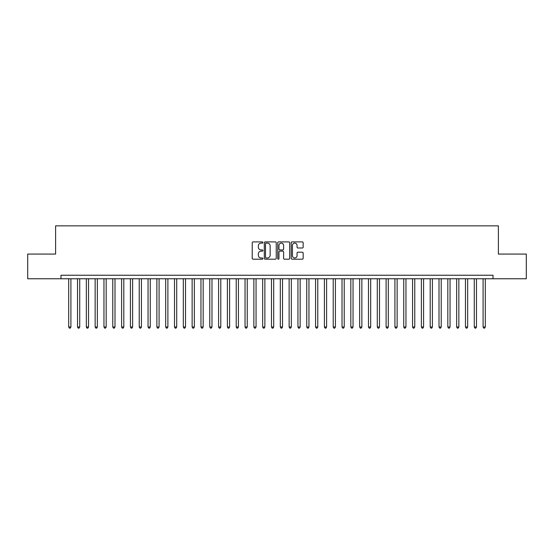 <?xml version="1.0" encoding="UTF-8"?>
<svg xmlns="http://www.w3.org/2000/svg" width="554" height="554" viewBox="0 0 554 554"><rect width="100%" height="100%" fill="white"/><g stroke="black" fill="none" stroke-linecap="round" stroke-linejoin="round"><path stroke-width="0.83" d="M262.894 242.5A0.602 0.602 0 0 0 262.284 241.897L253.095 241.897A0.866 0.866 0 0 0 252.229 242.763L252.229 258.337A0.866 0.866 0 0 0 253.095 259.203L262.284 259.203A0.602 0.602 0 0 0 262.894 258.6A0.602 0.602 0 0 0 262.284 257.991L261.1 257.991A2.77 2.77 0 0 1 258.33 255.221L258.33 253.926A2.77 2.77 0 0 1 261.1 251.156L262.284 251.156A0.602 0.602 0 0 0 262.894 250.547A0.602 0.602 0 0 0 262.284 249.944L261.1 249.944A2.77 2.77 0 0 1 258.33 247.174L258.33 245.879A2.77 2.77 0 0 1 261.1 243.109L262.284 243.109A0.602 0.602 0 0 0 262.894 242.5M302.29 247.998A0.866 0.866 0 0 0 303.156 247.132L303.156 242.763A0.866 0.866 0 0 0 302.29 241.897L292.083 241.897A0.866 0.866 0 0 0 291.217 242.763L291.217 258.337A0.866 0.866 0 0 0 292.083 259.203L302.29 259.203A0.866 0.866 0 0 0 303.156 258.337L303.156 253.06A0.866 0.866 0 0 0 302.29 252.195L297.92 252.195A0.866 0.866 0 0 0 297.055 253.06L297.055 255.678A2.313 2.313 0 0 1 294.742 257.991A2.313 2.313 0 0 1 292.429 255.678L292.429 245.422A2.313 2.313 0 0 1 294.742 243.109A2.313 2.313 0 0 1 297.055 245.422L297.055 247.132A0.866 0.866 0 0 0 297.92 247.998L302.29 247.998M493.018 278.766L493.018 275.234L60.982 275.234L60.982 278.766L526.3 278.766L526.3 254.078L498.392 254.078L498.392 225.859L55.608 225.859L55.608 254.078L27.7 254.078L27.7 278.766L60.982 278.766M276.245 242.763A0.866 0.866 0 0 0 275.38 241.897L265.165 241.897A0.866 0.866 0 0 0 264.3 242.763L264.3 258.337A0.866 0.866 0 0 0 265.165 259.203L275.38 259.203A0.866 0.866 0 0 0 276.245 258.337L276.245 242.763M278.62 241.897L288.835 241.897A0.866 0.866 0 0 1 289.7 242.763L289.7 258.337A0.866 0.866 0 0 1 288.835 259.203L284.465 259.203A0.866 0.866 0 0 1 283.6 258.337L283.6 252.022A0.866 0.866 0 0 0 282.734 251.156L279.832 251.156A0.866 0.866 0 0 0 278.967 252.022L278.967 258.6A0.602 0.602 0 0 1 278.364 259.203A0.602 0.602 0 0 1 277.755 258.6L277.755 242.763A0.866 0.866 0 0 1 278.62 241.897M266.114 243.109A0.602 0.602 0 0 0 265.511 243.712L265.511 257.388A0.602 0.602 0 0 0 266.114 257.991L267.374 257.991A2.77 2.77 0 0 0 270.144 255.221L270.144 245.879A2.77 2.77 0 0 0 267.374 243.109L266.114 243.109M283.6 245.464A2.313 2.313 0 0 0 281.287 243.151A2.313 2.313 0 0 0 278.967 245.464L278.967 249.078A0.866 0.866 0 0 0 279.832 249.944L282.734 249.944A0.866 0.866 0 0 0 283.6 249.078L283.6 245.464M68.696 278.766L68.696 326.992L70.905 326.992L70.905 278.766M70.905 326.992L70.24 328.141L69.361 328.141L68.696 326.992M77.518 278.766L77.518 326.992L79.721 326.992L79.721 278.766M79.721 326.992L79.056 328.141L78.176 328.141L77.518 326.992M86.334 278.766L86.334 326.992L88.536 326.992L88.536 278.766M88.536 326.992L87.878 328.141L86.992 328.141L86.334 326.992M95.15 278.766L95.15 326.992L97.352 326.992L97.352 278.766M97.352 326.992L96.694 328.141L95.814 328.141L95.15 326.992M103.965 278.766L103.965 326.992L106.174 326.992L106.174 278.766M106.174 326.992L105.509 328.141L104.63 328.141L103.965 326.992M112.781 278.766L112.781 326.992L114.99 326.992L114.99 278.766M114.99 326.992L114.325 328.141L113.445 328.141L112.781 326.992M121.603 278.766L121.603 326.992L123.805 326.992L123.805 278.766M123.805 326.992L123.14 328.141L122.261 328.141L121.603 326.992M130.419 278.766L130.419 326.992L132.621 326.992L132.621 278.766M132.621 326.992L131.963 328.141L131.076 328.141L130.419 326.992M139.234 278.766L139.234 326.992L141.436 326.992L141.436 278.766M141.436 326.992L140.778 328.141L139.899 328.141L139.234 326.992M148.05 278.766L148.05 326.992L150.259 326.992L150.259 278.766M150.259 326.992L149.594 328.141L148.714 328.141L148.05 326.992M156.872 278.766L156.872 326.992L159.074 326.992L159.074 278.766M159.074 326.992L158.409 328.141L157.53 328.141L156.872 326.992M165.688 278.766L165.688 326.992L167.89 326.992L167.89 278.766M167.89 326.992L167.232 328.141L166.345 328.141L165.688 326.992M174.503 278.766L174.503 326.992L176.705 326.992L176.705 278.766M176.705 326.992L176.047 328.141L175.161 328.141L174.503 326.992M183.319 278.766L183.319 326.992L185.521 326.992L185.521 278.766M185.521 326.992L184.863 328.141L183.983 328.141L183.319 326.992M192.134 278.766L192.134 326.992L194.343 326.992L194.343 278.766M194.343 326.992L193.678 328.141L192.799 328.141L192.134 326.992M200.957 278.766L200.957 326.992L203.159 326.992L203.159 278.766M203.159 326.992L202.494 328.141L201.614 328.141L200.957 326.992M209.772 278.766L209.772 326.992L211.974 326.992L211.974 278.766M211.974 326.992L211.316 328.141L210.43 328.141L209.772 326.992M218.588 278.766L218.588 326.992L220.79 326.992L220.79 278.766M220.79 326.992L220.132 328.141L219.246 328.141L218.588 326.992M227.403 278.766L227.403 326.992L229.605 326.992L229.605 278.766M229.605 326.992L228.947 328.141L228.068 328.141L227.403 326.992M236.219 278.766L236.219 326.992L238.428 326.992L238.428 278.766M238.428 326.992L237.763 328.141L236.883 328.141L236.219 326.992M245.041 278.766L245.041 326.992L247.243 326.992L247.243 278.766M247.243 326.992L246.578 328.141L245.699 328.141L245.041 326.992M253.857 278.766L253.857 326.992L256.059 326.992L256.059 278.766M256.059 326.992L255.401 328.141L254.515 328.141L253.857 326.992M262.672 278.766L262.672 326.992L264.874 326.992L264.874 278.766M264.874 326.992L264.216 328.141L263.337 328.141L262.672 326.992M271.488 278.766L271.488 326.992L273.697 326.992L273.697 278.766M273.697 326.992L273.032 328.141L272.152 328.141L271.488 326.992M280.303 278.766L280.303 326.992L282.512 326.992L282.512 278.766M282.512 326.992L281.848 328.141L280.968 328.141L280.303 326.992M289.126 278.766L289.126 326.992L291.328 326.992L291.328 278.766M291.328 326.992L290.663 328.141L289.784 328.141L289.126 326.992M297.941 278.766L297.941 326.992L300.143 326.992L300.143 278.766M300.143 326.992L299.485 328.141L298.599 328.141L297.941 326.992M306.757 278.766L306.757 326.992L308.959 326.992L308.959 278.766M308.959 326.992L308.301 328.141L307.422 328.141L306.757 326.992M315.572 278.766L315.572 326.992L317.781 326.992L317.781 278.766M317.781 326.992L317.117 328.141L316.237 328.141L315.572 326.992M324.395 278.766L324.395 326.992L326.597 326.992L326.597 278.766M326.597 326.992L325.932 328.141L325.053 328.141L324.395 326.992M333.21 278.766L333.21 326.992L335.412 326.992L335.412 278.766M335.412 326.992L334.755 328.141L333.868 328.141L333.21 326.992M342.026 278.766L342.026 326.992L344.228 326.992L344.228 278.766M344.228 326.992L343.57 328.141L342.684 328.141L342.026 326.992M350.841 278.766L350.841 326.992L353.043 326.992L353.043 278.766M353.043 326.992L352.386 328.141L351.506 328.141L350.841 326.992M359.657 278.766L359.657 326.992L361.866 326.992L361.866 278.766M361.866 326.992L361.201 328.141L360.322 328.141L359.657 326.992M368.479 278.766L368.479 326.992L370.681 326.992L370.681 278.766M370.681 326.992L370.017 328.141L369.137 328.141L368.479 326.992M377.295 278.766L377.295 326.992L379.497 326.992L379.497 278.766M379.497 326.992L378.839 328.141L377.953 328.141L377.295 326.992M386.11 278.766L386.11 326.992L388.312 326.992L388.312 278.766M388.312 326.992L387.655 328.141L386.768 328.141L386.11 326.992M394.926 278.766L394.926 326.992L397.128 326.992L397.128 278.766M397.128 326.992L396.47 328.141L395.591 328.141L394.926 326.992M403.741 278.766L403.741 326.992L405.95 326.992L405.95 278.766M405.95 326.992L405.286 328.141L404.406 328.141L403.741 326.992M412.564 278.766L412.564 326.992L414.766 326.992L414.766 278.766M414.766 326.992L414.101 328.141L413.222 328.141L412.564 326.992M421.379 278.766L421.379 326.992L423.581 326.992L423.581 278.766M423.581 326.992L422.924 328.141L422.037 328.141L421.379 326.992M430.195 278.766L430.195 326.992L432.397 326.992L432.397 278.766M432.397 326.992L431.739 328.141L430.86 328.141L430.195 326.992M439.01 278.766L439.01 326.992L441.219 326.992L441.219 278.766M441.219 326.992L440.555 328.141L439.675 328.141L439.01 326.992M447.826 278.766L447.826 326.992L450.035 326.992L450.035 278.766M450.035 326.992L449.37 328.141L448.491 328.141L447.826 326.992M456.648 278.766L456.648 326.992L458.851 326.992L458.851 278.766M458.851 326.992L458.186 328.141L457.306 328.141L456.648 326.992M465.464 278.766L465.464 326.992L467.666 326.992L467.666 278.766M467.666 326.992L467.008 328.141L466.122 328.141L465.464 326.992M474.279 278.766L474.279 326.992L476.482 326.992L476.482 278.766M476.482 326.992L475.824 328.141L474.944 328.141L474.279 326.992M483.095 278.766L483.095 326.992L485.304 326.992L485.304 278.766M485.304 326.992L484.639 328.141L483.76 328.141L483.095 326.992"/></g></svg>
